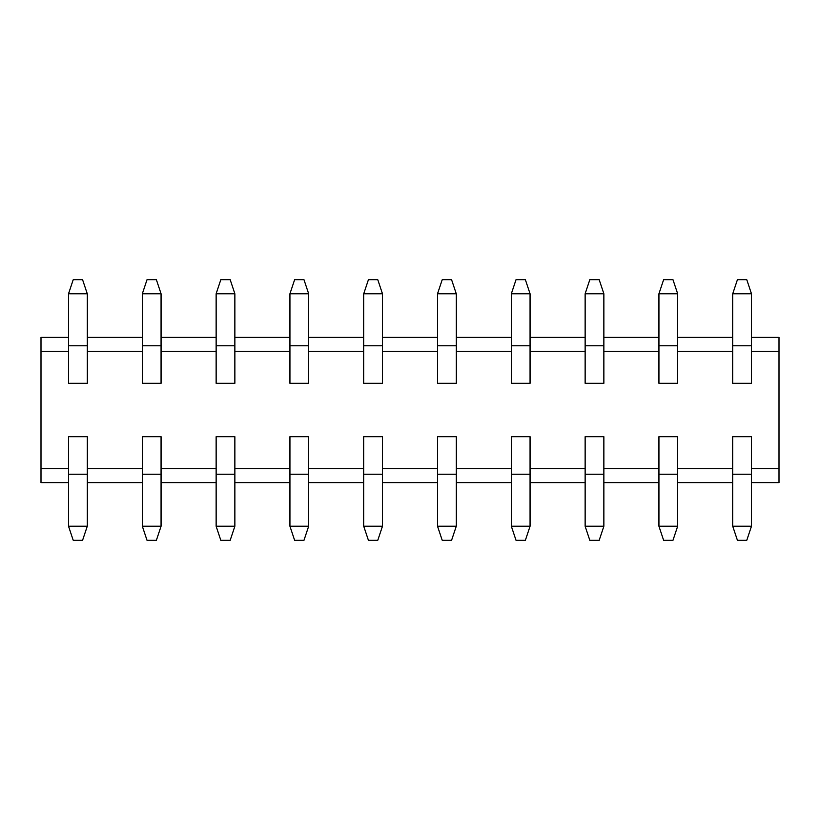 <?xml version="1.0" encoding="UTF-8"?>
<svg xmlns="http://www.w3.org/2000/svg" width="820" height="820" viewBox="0 0 820 820"><rect width="100%" height="100%" fill="white"/><g stroke="black" fill="none" stroke-linecap="round" stroke-linejoin="round"><path stroke-width="1.23" d="M87.268 526.225L82.584 540.278L73.216 540.278L68.531 526.225L68.531 436.711L87.268 436.711L87.268 526.225L68.531 526.225M161.068 526.225L156.384 540.278L147.016 540.278L142.332 526.225L142.332 436.711L161.068 436.711L161.068 526.225L142.332 526.225M234.868 526.225L230.184 540.278L220.816 540.278L216.131 526.225L216.131 436.711L234.868 436.711L234.868 526.225L216.131 526.225M308.668 526.225L303.984 540.278L294.616 540.278L289.931 526.225L289.931 436.711L308.668 436.711L308.668 526.225L289.931 526.225M382.468 526.225L377.784 540.278L368.416 540.278L363.731 526.225L363.731 436.711L382.468 436.711L382.468 526.225L363.731 526.225M456.268 526.225L451.584 540.278L442.216 540.278L437.531 526.225L437.531 436.711L456.268 436.711L456.268 526.225L437.531 526.225M530.068 526.225L525.384 540.278L516.016 540.278L511.331 526.225L511.331 436.711L530.068 436.711L530.068 526.225L511.331 526.225M603.868 526.225L599.184 540.278L589.816 540.278L585.131 526.225L585.131 436.711L603.868 436.711L603.868 526.225L585.131 526.225M677.668 526.225L672.984 540.278L663.616 540.278L658.931 526.225L658.931 436.711L677.668 436.711L677.668 526.225L658.931 526.225M87.268 293.775L68.531 293.775L73.216 279.722L82.584 279.722L87.268 293.775L87.268 383.288L68.531 383.288L68.531 293.775M161.068 293.775L142.332 293.775L147.016 279.722L156.384 279.722L161.068 293.775L161.068 383.288L142.332 383.288L142.332 293.775M234.868 293.775L216.131 293.775L220.816 279.722L230.184 279.722L234.868 293.775L234.868 383.288L216.131 383.288L216.131 293.775M308.668 293.775L289.931 293.775L294.616 279.722L303.984 279.722L308.668 293.775L308.668 383.288L289.931 383.288L289.931 293.775M382.468 293.775L363.731 293.775L368.416 279.722L377.784 279.722L382.468 293.775L382.468 383.288L363.731 383.288L363.731 293.775M456.268 293.775L437.531 293.775L442.216 279.722L451.584 279.722L456.268 293.775L456.268 383.288L437.531 383.288L437.531 293.775M530.068 293.775L511.331 293.775L516.016 279.722L525.384 279.722L530.068 293.775L530.068 383.288L511.331 383.288L511.331 293.775M603.868 293.775L585.131 293.775L589.816 279.722L599.184 279.722L603.868 293.775L603.868 383.288L585.131 383.288L585.131 293.775M677.668 293.775L658.931 293.775L663.616 279.722L672.984 279.722L677.668 293.775L677.668 383.288L658.931 383.288L658.931 293.775M732.731 526.225L751.468 526.225L746.784 540.278L737.416 540.278L732.731 526.225L732.731 436.711L751.468 436.711L751.468 474.206L732.731 474.206M751.468 293.775L732.731 293.775L737.416 279.722L746.784 279.722L751.468 293.775L751.468 345.794L732.731 345.794L732.731 293.775M751.468 526.225L751.468 474.206M732.731 345.794L732.731 383.288L751.468 383.288L751.468 345.794M68.531 482.642L41 482.642L41 337.358L68.531 337.358M41 351.421L68.531 351.421M87.268 351.421L142.332 351.421M161.068 351.421L216.131 351.421M234.868 351.421L289.931 351.421M308.668 351.421L363.731 351.421M382.468 351.421L437.531 351.421M456.268 351.421L511.331 351.421M530.068 351.421L585.131 351.421M603.868 351.421L658.931 351.421M677.668 351.421L732.731 351.421M751.468 351.421L779 351.421L779 337.358L751.468 337.358M87.268 337.358L142.332 337.358M161.068 337.358L216.131 337.358M234.868 337.358L289.931 337.358M308.668 337.358L363.731 337.358M382.468 337.358L437.531 337.358M456.268 337.358L511.331 337.358M530.068 337.358L585.131 337.358M603.868 337.358L658.931 337.358M677.668 337.358L732.731 337.358M751.468 468.579L779 468.579L779 351.421M779 468.579L779 482.642L751.468 482.642M732.731 482.642L677.668 482.642M658.931 482.642L603.868 482.642M585.131 482.642L530.068 482.642M511.331 482.642L456.268 482.642M437.531 482.642L382.468 482.642M363.731 482.642L308.668 482.642M289.931 482.642L234.868 482.642M216.131 482.642L161.068 482.642M142.332 482.642L87.268 482.642M41 468.579L68.531 468.579M87.268 468.579L142.332 468.579M161.068 468.579L216.131 468.579M234.868 468.579L289.931 468.579M308.668 468.579L363.731 468.579M382.468 468.579L437.531 468.579M456.268 468.579L511.331 468.579M530.068 468.579L585.131 468.579M603.868 468.579L658.931 468.579M677.668 468.579L732.731 468.579M87.268 474.206L68.531 474.206M161.068 474.206L142.332 474.206M234.868 474.206L216.131 474.206M308.668 474.206L289.931 474.206M382.468 474.206L363.731 474.206M456.268 474.206L437.531 474.206M530.068 474.206L511.331 474.206M603.868 474.206L585.131 474.206M677.668 474.206L658.931 474.206M87.268 345.794L68.531 345.794M161.068 345.794L142.332 345.794M234.868 345.794L216.131 345.794M308.668 345.794L289.931 345.794M382.468 345.794L363.731 345.794M456.268 345.794L437.531 345.794M530.068 345.794L511.331 345.794M603.868 345.794L585.131 345.794M677.668 345.794L658.931 345.794"/></g></svg>

